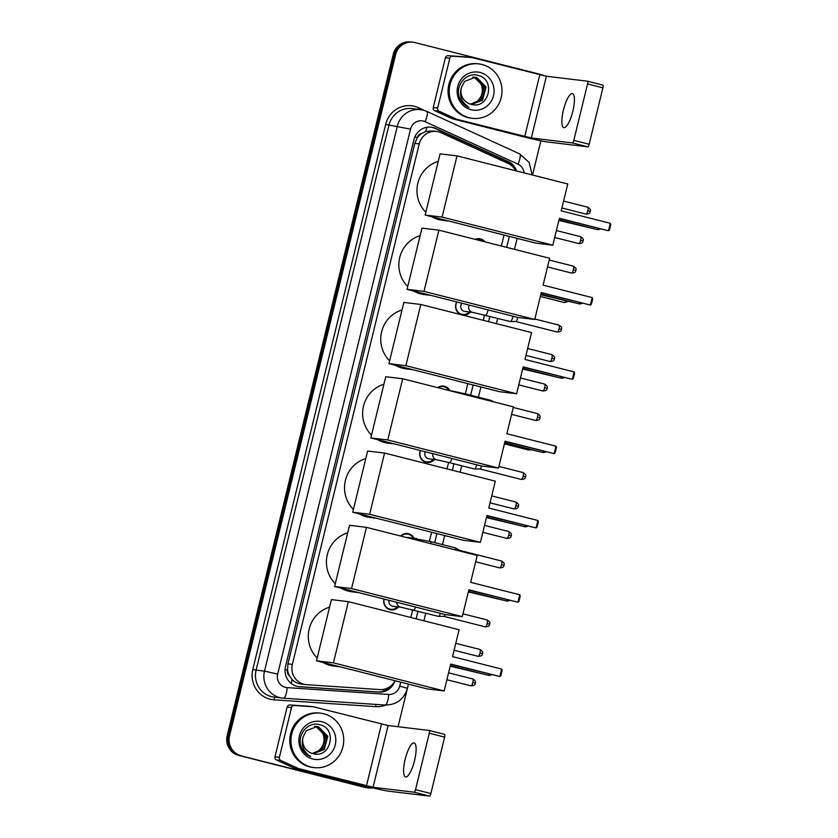 <?xml version="1.0" encoding="UTF-8"?>
<svg xmlns="http://www.w3.org/2000/svg" width="838" height="838" viewBox="0 0 838 838"><rect width="100%" height="100%" fill="white"/><g stroke="black" fill="none" stroke-linecap="round" stroke-linejoin="round"><path stroke-width="1.26" d="M398.479 606.932A8.768 8.443 -83.1 0 1 383.972 599.044M400.616 536.016A8.768 8.443 -83.1 0 1 414.035 538.164M434.419 459.507A8.768 8.443 -83.1 0 1 420.278 450.477M437.666 387.638A8.768 8.443 -83.1 0 1 449.975 390.749M470.359 312.092A8.768 8.443 -83.1 0 1 456.752 301.952M475.094 239.354A8.768 8.443 -83.1 0 1 484.993 241.868M515.621 170.753A16.446 15.828 96.9 0 0 508.058 163.389L441.081 132.75A16.446 15.828 96.9 0 0 438.473 131.828A16.446 15.828 96.9 0 0 436.546 131.472A16.446 15.828 96.9 0 0 419.23 143.906L292.357 664.366A16.446 15.828 96.9 0 0 305.744 684.583A16.446 15.828 96.9 0 0 306.54 684.667L379.782 689.59A16.446 15.828 96.9 0 0 394.96 680.718M289.424 675.805A16.446 15.828 -83.1 0 1 287.56 669.824L287.497 670.107A5.478 5.279 96.9 0 0 289.424 675.805L291.991 679.398C294.609 682.216 297.867 683.777 301.753 684.091M436.546 131.472L431.842 130.906L425.536 131.566L421.619 133.504A5.478 5.279 96.9 0 0 417.303 137.621A16.446 0.555 -166.3 0 0 414.82 136.992M417.303 137.621L417.23 137.893A16.446 15.828 -83.1 0 1 421.619 133.504M417.23 137.893L414.8 143.371L287.926 663.832L287.56 669.824M410.83 617.501L412.694 609.855M429.402 541.296L431.612 532.235M447.052 468.903L448.623 462.429M465.341 393.881L467.834 383.647M483.275 320.315L484.563 315.015M501.386 246.026L504.057 235.059M372.941 787.919A16.446 15.828 -83.1 0 1 368.835 787.971A16.446 15.828 -83.1 0 1 366.908 787.615L239.836 755.541A16.446 15.828 -83.1 0 1 228.376 735.68L394.436 54.47A16.446 15.828 -83.1 0 1 411.751 42.047A16.446 15.828 -83.1 0 0 394.436 54.47L228.376 735.68A16.446 15.828 -83.1 0 0 239.836 755.541L365.724 787.479L238.662 755.394A16.446 15.828 -83.1 0 1 227.203 735.534L393.263 54.334A16.446 15.828 -83.1 0 1 410.578 41.9L412.935 42.183A16.446 15.828 -83.1 0 1 414.862 42.539L540.751 74.477A16.446 15.828 -83.1 0 1 544.239 75.829M368.835 787.971L367.652 787.835A16.446 15.828 -83.1 0 1 365.724 787.479A16.446 15.828 -83.1 0 0 367.652 787.835L366.478 787.689A16.446 15.828 -83.1 0 1 364.551 787.332L238.662 755.394M516.596 170.994A16.446 15.828 96.9 0 0 508.163 161.545L435.802 128.444A16.446 15.828 96.9 0 0 433.194 127.523A16.446 15.828 96.9 0 0 431.266 127.167A16.446 15.828 96.9 0 0 413.951 139.6L285.517 666.461A16.446 15.828 96.9 0 0 298.904 686.689A16.446 15.828 96.9 0 0 299.7 686.762L378.828 692.083A16.446 15.828 96.9 0 0 395.023 680.728M430.68 127.114A16.446 15.828 -83.1 0 1 432.02 127.386A16.446 15.828 -83.1 0 1 434.629 128.308L506.98 161.409A16.446 15.828 -83.1 0 1 514.815 169.318M241.019 755.677A16.446 15.828 -83.1 0 1 229.56 735.816L395.62 54.617A16.446 15.828 -83.1 0 1 412.935 42.183M540.887 140.805L532.539 175.037M407.132 689.475L398.05 726.724M391.315 685.515A16.446 15.828 -83.1 0 1 377.645 691.937L298.527 686.615A16.446 15.828 -83.1 0 1 298.318 686.605M469.133 117.729A27.403 26.387 -83.1 0 1 449.681 86.283A27.403 26.387 -83.1 0 1 478.896 63.908A27.403 26.387 -83.1 0 1 482.101 64.505A27.403 26.387 -83.1 0 1 501.553 95.951A27.403 26.387 -83.1 0 1 472.339 118.326A27.403 26.387 -83.1 0 1 469.133 117.729M472.339 118.326L471.166 118.179A27.403 26.387 -83.1 0 1 467.95 117.582A27.403 26.387 -83.1 0 1 448.498 86.146A27.403 26.387 -83.1 0 1 477.712 63.761L478.896 63.908M470.904 104.247A13.701 13.188 -83.1 0 0 471.071 104.289C488.973 109.935 495.97 79.432 478.498 75.567C466.305 71.261 454.165 86.377 459.821 98.392C461.748 102.624 464.786 105.609 468.955 107.348C461.665 102.55 459.119 96.045 461.309 87.854A13.701 13.188 -83.1 0 0 470.904 104.247L480.635 100.047L484.196 86.775L474.402 77.201M480.153 72.487A19.18 18.467 -83.1 0 1 493.53 95.658A19.18 18.467 -83.1 0 1 471.071 109.747A19.18 18.467 -83.1 0 1 457.705 86.576A19.18 18.467 -83.1 0 1 480.153 72.487M471.469 104.394L482.039 100.214L485.6 86.943L476.445 77.525L475.115 77.253M471.595 104.425L482.51 100.267L486.061 87.005L476.916 77.578L475.345 77.285L464.524 81.454L461.309 87.854M470.694 104.184L480.174 99.984L483.725 86.723L474.172 77.201M472.705 77.075C477.691 78.604 480.803 81.998 482.028 87.267A13.701 13.188 -83.1 0 1 472.066 103.661C485.59 101.251 486.019 79.6 473.177 77.127M472.066 103.661L470.265 104.069M572.846 111.213A17.535 4.714 -75.8 0 0 572.438 93.636A17.535 4.714 -75.8 0 0 563.419 110.071A17.535 4.714 -75.8 0 0 563.817 127.638A17.535 4.714 -75.8 0 0 572.846 111.213M437.666 108.06A2.744 2.64 96.9 0 0 439.143 111.224L456.469 119.153A2.744 2.64 96.9 0 0 456.899 119.3L452.489 118.766A2.744 2.64 -83.1 0 1 452.049 118.619L434.723 110.689A2.744 2.64 -83.1 0 1 433.256 107.536L437.666 108.06L449.797 58.304L445.387 57.77A2.744 2.64 -83.1 0 1 448.131 55.685L467.08 56.963A2.744 2.64 -83.1 0 1 467.342 56.994M433.256 107.536L445.387 57.77M452.489 118.766L520.325 135.976A21.924 0.733 -166.3 0 0 546.68 141.884L587.763 146.828L572.417 142.931L531.334 137.987L456.899 119.3M587.511 81.213L602.815 85.088A2.744 0.733 104.2 0 1 602.836 85.099A2.744 0.733 104.2 0 1 602.899 87.843L587.553 83.947A2.744 0.733 -75.8 0 0 587.49 81.202A2.744 0.733 -75.8 0 0 587.459 81.192L546.376 76.248L471.951 57.571A2.744 2.64 96.9 0 0 471.501 57.497L452.551 56.219A2.744 2.64 96.9 0 0 449.797 58.304M572.417 142.931A2.744 0.733 -75.8 0 0 573.8 140.355L589.156 144.251L602.899 87.843M589.156 144.251A2.744 0.733 104.2 0 1 587.763 146.828M573.8 140.355L587.553 83.947M310.856 767A27.403 26.387 -83.1 0 1 291.404 735.565A27.403 26.387 -83.1 0 1 320.619 713.18A27.403 26.387 -83.1 0 1 323.824 713.777A27.403 26.387 -83.1 0 1 343.276 745.223A27.403 26.387 -83.1 0 1 314.061 767.598A27.403 26.387 -83.1 0 1 310.856 767M314.061 767.598L312.888 767.461A27.403 26.387 -83.1 0 1 309.672 766.854A27.403 26.387 -83.1 0 1 290.22 735.418A27.403 26.387 -83.1 0 1 319.435 713.044L320.619 713.18M312.626 753.519A13.701 13.188 -83.1 0 0 312.794 753.561C330.706 759.207 337.693 728.714 320.221 724.849C308.028 720.533 295.887 735.659 301.544 747.674C303.471 751.895 306.509 754.881 310.678 756.63C303.387 751.822 300.842 745.317 303.042 737.126A13.701 13.188 -83.1 0 0 312.626 753.519L322.358 749.319L325.919 736.057L316.125 726.483M321.886 721.759A19.18 18.467 -83.1 0 1 335.252 744.93A19.18 18.467 -83.1 0 1 312.804 759.019A19.18 18.467 -83.1 0 1 299.428 735.848A19.18 18.467 -83.1 0 1 321.886 721.759M313.192 753.666L323.761 749.486L327.323 736.225L318.168 726.797L316.837 726.536M313.318 753.697L324.233 749.549L327.784 736.277L318.639 726.85L317.068 726.556L306.247 730.736L303.042 737.126M312.417 753.467L321.897 749.266L325.448 735.994L315.895 726.473M314.428 726.347C319.414 727.876 322.525 731.27 323.751 736.539A13.701 13.188 -83.1 0 1 313.8 752.933C327.312 750.523 327.742 728.882 314.899 726.399M313.8 752.933L311.987 753.341M448.875 221.064L442.391 220.279A30.147 29.016 -83.1 0 1 438.861 219.619A30.147 29.016 -83.1 0 1 431.685 216.696M425.84 212.234A30.147 29.016 -83.1 0 1 417.848 183.218A30.147 29.016 -83.1 0 1 438.243 161.388M559.386 218.299L608.514 230.764L610.326 223.317L561.198 210.851L567.755 183.972L457.014 155.878L442.097 217.084L552.839 245.178L559.386 218.299M559.323 218.55L608.514 230.764L609.498 229.926L610.797 224.605L610.326 223.317M552.839 245.178L535.901 243.135L425.159 215.041L440.076 153.846L457.014 155.878M442.097 217.084L425.159 215.041M593.828 228.732L558.873 220.425M593.618 228.68L558.925 220.185M430.763 295.353L424.279 294.578A30.147 29.016 -83.1 0 1 420.749 293.918A30.147 29.016 -83.1 0 1 413.574 290.996M407.739 286.523A30.147 29.016 -83.1 0 1 399.736 257.507A30.147 29.016 -83.1 0 1 420.131 235.688M541.275 292.598L590.402 305.053L592.215 297.605L543.087 285.14L549.644 258.272L438.903 230.178L423.986 291.383L534.728 319.467L541.275 292.598M541.212 292.839L590.402 305.053L591.387 304.215L592.686 298.894L592.215 297.605M534.728 319.467L517.79 317.434L407.048 289.34L421.964 228.135L438.903 230.178M423.986 291.383L407.048 289.34M575.716 303.031L540.761 294.725M575.507 302.979L540.814 294.473M412.652 369.652L406.168 368.867A30.147 29.016 -83.1 0 1 402.638 368.217A30.147 29.016 -83.1 0 1 395.463 365.295M389.628 360.822A30.147 29.016 -83.1 0 1 381.625 331.806A30.147 29.016 -83.1 0 1 402.02 309.987M523.163 366.887L572.291 379.352L574.103 371.904L524.986 359.439L531.533 332.56L420.791 304.466L405.875 365.672L516.617 393.766L523.163 366.887M523.101 367.138L572.291 379.352L573.276 378.514L574.575 373.193L574.103 371.904M516.617 393.766L499.678 391.723L388.937 363.629L403.853 302.434L420.791 304.466M405.875 365.672L388.937 363.629M557.605 377.32L522.65 369.013M557.396 377.268L522.703 368.772M394.541 443.941L388.057 443.166A30.147 29.016 -83.1 0 1 384.527 442.506A30.147 29.016 -83.1 0 1 377.351 439.583M371.517 435.111A30.147 29.016 -83.1 0 1 363.514 406.095A30.147 29.016 -83.1 0 1 383.909 384.275M505.052 441.186L554.18 453.641L556.003 446.193L506.875 433.728L513.422 406.859L402.68 378.766L387.764 439.971L498.505 468.054L505.052 441.186M504.989 441.427L554.18 453.641L555.165 452.803L556.463 447.482L556.003 446.193M498.505 468.054L481.567 466.022L370.825 437.928L385.742 376.723L402.68 378.766M387.764 439.971L370.825 437.928M539.494 451.619L504.539 443.312M539.284 451.567L504.591 443.061M376.43 518.24L369.956 517.455A30.147 29.016 -83.1 0 1 366.416 516.805A30.147 29.016 -83.1 0 1 359.24 513.883M353.406 509.41A30.147 29.016 -83.1 0 1 345.403 480.394A30.147 29.016 -83.1 0 1 365.797 458.575M486.941 515.475L536.069 527.94L537.891 520.492L488.764 508.027L495.31 481.148L384.569 453.054L369.652 514.26L480.394 542.354L486.941 515.475M486.878 515.726L536.069 527.94L537.064 527.102L538.352 521.781L537.891 520.492M480.394 542.354L463.456 540.311L352.714 512.228L367.631 451.022L384.569 453.054M369.652 514.26L352.714 512.228M521.383 525.908L486.428 517.601M521.173 525.855L486.48 517.36M358.318 592.529L351.845 591.754A30.147 29.016 -83.1 0 1 348.304 591.094A30.147 29.016 -83.1 0 1 341.129 588.171M335.294 583.709A30.147 29.016 -83.1 0 1 327.291 554.683A30.147 29.016 -83.1 0 1 347.686 532.863M468.83 589.774L517.957 602.239L519.78 594.781L470.652 582.326L477.199 555.447L366.457 527.353L351.541 588.559L462.283 616.642L468.83 589.774M468.767 590.015L517.957 602.239L518.952 601.391L520.241 596.069L519.78 594.781M462.283 616.642L445.345 614.61L334.603 586.516L349.519 525.311L366.457 527.353M351.541 588.559L334.603 586.516M503.271 600.207L468.316 591.9M503.062 600.155L468.369 591.649M340.207 666.828L333.734 666.042A30.147 29.016 -83.1 0 1 330.193 665.393A30.147 29.016 -83.1 0 1 323.018 662.47M317.183 657.998A30.147 29.016 -83.1 0 1 309.18 628.982A30.147 29.016 -83.1 0 1 329.575 607.162M450.718 664.063L499.846 676.528L501.669 669.08L452.541 656.615L459.088 629.736L348.346 601.642L333.43 662.848L444.171 690.941L450.718 664.063M450.655 664.314L499.846 676.528L500.841 675.69L502.13 670.369L501.669 669.08M444.171 690.941L427.233 688.899L316.492 660.815L331.408 599.61L348.346 601.642M333.43 662.848L316.492 660.815M485.16 674.496L450.205 666.189M484.961 674.443L450.268 665.948M414.569 760.485A17.535 4.714 -75.8 0 0 414.161 742.918A17.535 4.714 -75.8 0 0 405.142 759.354A17.535 4.714 -75.8 0 0 405.54 776.92A17.535 4.714 -75.8 0 0 414.569 760.485M279.389 757.343A2.744 2.64 96.9 0 0 280.866 760.495L298.192 768.425A2.744 2.64 96.9 0 0 298.632 768.572L294.211 768.048A2.744 2.64 -83.1 0 1 293.771 767.891L276.446 759.961A2.744 2.64 -83.1 0 1 274.979 756.808L279.389 757.343L291.519 707.576L287.109 707.052A2.744 2.64 -83.1 0 1 289.864 704.968L308.803 706.235A2.744 2.64 -83.1 0 1 309.065 706.266M274.979 756.808L287.109 707.052M294.211 768.048L362.047 785.258A21.924 0.733 -166.3 0 0 388.403 791.156L429.485 796.1L414.14 792.203L373.057 787.259L298.632 768.572M444.569 734.371L429.213 730.474L444.538 734.371A2.744 0.733 104.2 0 1 444.569 734.371A2.744 0.733 104.2 0 1 444.622 737.115L429.276 733.219A2.744 0.733 -75.8 0 0 429.213 730.474A2.744 0.733 -75.8 0 0 429.192 730.474L388.109 725.53L313.674 706.843A2.744 2.64 96.9 0 0 313.223 706.769L294.274 705.491A2.744 2.64 96.9 0 0 291.519 707.576M414.14 792.203A2.744 0.733 -75.8 0 0 415.522 789.637L430.879 793.523L444.622 737.115M430.879 793.523A2.744 0.733 104.2 0 1 429.485 796.1M415.522 789.637L429.276 733.219M483.746 241.554A8.223 7.919 96.9 0 0 475.764 239.532M457.014 302.015A8.223 7.919 96.9 0 0 469.416 311.977M461.958 303.272A4.934 4.745 96.9 0 0 464.901 311.432L472.852 312.396A4.934 4.745 96.9 0 1 469.29 305.126M512.971 316.209A4.934 1.32 104.2 0 1 512.814 316.921A4.934 1.32 104.2 0 1 510.363 321.551A4.934 1.32 104.2 0 1 510.279 321.541L472.852 312.396M510.363 321.551A4.934 1.32 104.2 0 1 510.321 321.551L515.799 321.52A3.562 0.953 104.2 0 1 515.758 321.509L557.228 332.037C562.508 331.618 560.832 329.826 561.565 329.428L559.061 328.695A3.562 0.953 104.2 0 1 557.228 332.037M517.727 317.413A3.562 0.953 104.2 0 1 517.559 318.168A3.562 0.953 104.2 0 1 515.799 321.52M448.959 390.508A8.223 7.919 96.9 0 0 438.106 387.753M491.089 400.417A4.934 1.32 104.2 0 1 491.141 400.428A4.934 1.32 104.2 0 1 491.225 400.459A4.934 1.32 104.2 0 1 491.634 401.329M420.519 450.53A8.223 7.919 96.9 0 0 433.476 459.402M425.316 451.755A4.934 4.745 96.9 0 0 428.962 458.857L436.912 459.811A4.934 4.745 96.9 0 1 432.911 453.683M451.881 458.491A4.934 1.32 104.2 0 1 449.472 462.649L474.339 468.955A4.934 1.32 104.2 0 1 474.339 468.955A4.934 1.32 104.2 0 0 474.434 468.966A4.934 1.32 104.2 0 0 476.759 464.797M481.515 466.012A3.562 0.953 104.2 0 1 479.86 468.934A3.562 0.953 104.2 0 1 479.828 468.934L521.299 479.451C526.578 479.043 524.892 477.251 525.636 476.843L523.132 476.12A3.562 0.953 104.2 0 1 521.299 479.451M413.092 538.059A8.223 7.919 96.9 0 0 400.962 536.1M430.879 543.694A4.934 1.32 104.2 0 0 430.334 541.537L408.577 537.514A4.934 4.745 96.9 0 0 406.912 537.619M455.16 547.832A4.934 1.32 104.2 0 1 455.202 547.843A4.934 1.32 104.2 0 1 455.285 547.874A4.934 1.32 104.2 0 1 455.746 550M459.947 550.461A3.562 0.953 104.2 0 1 459.978 550.472A3.562 0.953 104.2 0 1 460.041 550.493A3.562 0.953 104.2 0 1 460.345 551.174M384.202 599.097A8.223 7.919 96.9 0 0 397.547 606.817M388.979 600.312A4.934 4.745 96.9 0 0 393.022 606.272L400.973 607.225A4.934 4.745 96.9 0 1 396.814 602.302M440.463 613.374A4.934 1.32 104.2 0 1 438.494 616.38A4.934 1.32 104.2 0 1 438.452 616.38A4.934 1.32 104.2 0 1 438.4 616.37L400.973 607.225M445.198 614.568A3.562 0.953 104.2 0 1 443.92 616.349A3.562 0.953 104.2 0 1 443.889 616.349L485.359 626.876C490.639 626.457 488.963 624.666 489.696 624.258L487.192 623.535A3.562 0.953 104.2 0 1 485.359 626.876M291.352 683.578A16.446 4.441 -86.1 0 0 291.991 679.398M511.641 165.673A16.446 4.253 -65.4 0 0 511.84 164.897M425.536 131.566A16.446 4.253 -65.4 0 0 426.982 127.261M383.542 691.182A16.446 4.441 -86.1 0 0 383.93 689.307M287.497 670.107A16.446 0.555 -166.3 0 0 285.067 669.499M414.8 143.371L419.23 143.906M287.926 663.832L292.357 664.366M227.203 735.534L229.56 735.816M393.263 54.334L395.62 54.617M364.551 787.332L366.908 787.615M524.148 172.911A10.957 10.548 96.9 0 0 517.989 164.185L425.096 121.688A10.957 10.548 96.9 0 0 410.536 129.125L277.682 674.087A10.957 10.548 96.9 0 0 287.141 687.621L388.717 694.451A10.957 10.548 96.9 0 0 399.726 686.113L400.69 682.174M277.682 674.087L264.504 671.133L256.114 670.128A21.924 21.107 96.9 0 0 271.386 696.608A21.924 21.107 96.9 0 0 273.963 697.08L283.464 698.201A10.957 2.964 -86.1 0 1 283.422 698.19A21.924 21.107 -83.1 0 1 282.354 698.096A21.924 21.107 -83.1 0 1 279.787 697.614A21.924 21.107 -83.1 0 1 264.504 671.133L397.348 126.171A21.924 21.107 -83.1 0 1 420.446 109.6A21.924 21.107 -83.1 0 1 423.012 110.071M385.752 705.072A24.669 23.747 -83.1 0 1 375.675 706.664L274.089 699.824A24.669 23.747 -83.1 0 1 252.814 669.384L385.658 124.422L410.536 129.125M283.506 698.201L384.998 705.03A10.957 2.964 -86.1 0 0 385.04 705.03L283.464 698.201A10.957 2.964 -86.1 0 0 287.141 687.621M385.658 124.422A24.669 23.747 -83.1 0 1 414.527 106.311A24.669 23.747 -83.1 0 1 418.445 107.693L424.751 110.585M425.096 121.688A10.957 2.839 -65.4 0 0 426.71 111.36L423.106 110.092L412.045 108.584A21.924 21.107 96.9 0 0 388.958 125.155L256.114 670.128L252.814 669.384M416.13 618.842L417.994 611.195M434.702 542.647L436.912 533.586M452.352 470.254L453.934 463.781M470.642 395.222L473.135 384.998M488.575 321.666L489.863 316.366M506.686 247.367L509.357 236.41M375.675 706.664A2.744 0.744 93.9 0 1 376.157 704.433M274.089 699.824A2.744 0.744 93.9 0 1 274.916 697.195M417.921 109.296A2.744 0.712 114.6 0 1 418.445 107.693M399.726 686.113L407.436 688.354C403.937 699.384 396.468 704.936 385.04 705.03A10.957 2.964 -86.1 0 0 388.717 694.451M517.989 164.185A10.957 2.839 -65.4 0 0 519.602 153.857L426.71 111.36M434.629 128.308L435.802 128.444M506.98 161.409L508.163 161.545M377.645 691.937L378.828 692.083M298.527 686.615L299.7 686.762M531.334 137.987L546.376 76.248M524.745 136.51L539.787 74.781M452.049 118.619L456.469 119.153M439.143 111.224L434.723 110.689M471.501 57.497L467.08 56.963M448.131 55.685L452.551 56.219M558.998 219.902L596.803 229.486A4.389 1.173 -75.8 0 0 596.845 229.497A4.389 1.173 -75.8 0 0 597.986 228.355M540.887 294.19L578.691 303.785A4.389 1.173 -75.8 0 0 578.733 303.796A4.389 1.173 -75.8 0 0 579.875 302.654M522.776 368.49L560.58 378.074A4.389 1.173 -75.8 0 0 560.622 378.085A4.389 1.173 -75.8 0 0 561.764 376.943M504.665 442.778L542.469 452.373A4.389 1.173 -75.8 0 0 542.511 452.384A4.389 1.173 -75.8 0 0 543.653 451.242M486.553 517.077L524.368 526.662A4.389 1.173 -75.8 0 0 524.399 526.673A4.389 1.173 -75.8 0 0 525.541 525.531M468.442 591.366L506.257 600.961A4.389 1.173 -75.8 0 0 506.288 600.972A4.389 1.173 -75.8 0 0 507.43 599.83M450.331 665.665L488.145 675.26A4.389 1.173 -75.8 0 0 488.177 675.26A4.389 1.173 -75.8 0 0 489.319 674.119M585.982 214.099C591.261 213.69 589.585 211.899 590.319 211.49C589.837 210.799 592.173 210.108 587.731 207.196A3.562 0.953 104.2 0 1 587.815 210.767A3.562 0.953 104.2 0 1 585.982 214.099L561.9 207.992M590.319 211.49L587.815 210.767M373.057 787.259L388.109 725.53M366.468 785.782L381.51 724.053M293.771 767.891L298.192 768.425M280.866 760.495L276.446 759.961M313.223 706.769L308.803 706.235M289.864 704.968L294.274 705.491M578.796 243.586C584.076 243.167 582.389 241.375 583.133 240.977C582.651 240.286 584.987 239.595 580.545 236.683A3.562 0.953 104.2 0 1 580.629 240.244A3.562 0.953 104.2 0 1 578.796 243.586L554.714 237.479M583.133 240.977L580.629 240.244M571.61 273.073C576.89 272.654 575.203 270.863 575.947 270.464C575.465 269.773 577.801 269.082 573.36 266.159A3.562 0.953 104.2 0 1 573.443 269.731A3.562 0.953 104.2 0 1 571.61 273.073L547.528 266.955M575.947 270.464L573.443 269.731M565.66 301.041A3.562 0.953 104.2 0 1 564.424 302.549L540.342 296.443M561.565 329.428C561.093 328.737 563.429 328.046 558.988 325.134A3.562 0.953 104.2 0 1 559.061 328.695M488.104 309.903A4.934 1.32 104.2 0 1 487.946 310.605A4.934 1.32 104.2 0 1 487.863 310.908A4.934 1.32 104.2 0 1 485.401 315.224M550.042 361.524C555.322 361.105 553.646 359.313 554.379 358.915C553.908 358.214 556.243 357.533 551.802 354.61A3.562 0.953 104.2 0 1 551.875 358.182A3.562 0.953 104.2 0 1 550.042 361.524L525.96 355.406M554.379 358.915L551.875 358.182M542.856 391C548.136 390.592 546.46 388.801 547.193 388.392C546.711 387.701 549.058 387.009 544.606 384.097A3.562 0.953 104.2 0 1 544.69 387.669A3.562 0.953 104.2 0 1 542.856 391L518.774 384.893M547.193 388.392L544.69 387.669M535.671 420.487C540.95 420.068 539.274 418.277 540.007 417.879C539.525 417.188 541.861 416.496 537.42 413.584A3.562 0.953 104.2 0 1 537.504 417.146A3.562 0.953 104.2 0 1 535.671 420.487L511.589 414.381M540.007 417.879L537.504 417.146M449.891 390.738L452.468 391.053A4.934 4.745 96.9 0 0 451.2 391.074M452.468 391.053L466.274 394.111A4.934 1.32 104.2 0 1 466.766 395.023M529.124 449.545A3.562 0.953 104.2 0 1 528.485 449.975L504.403 443.857M525.636 476.843C525.154 476.152 527.49 475.46 523.048 472.548A3.562 0.953 104.2 0 1 523.132 476.12M514.113 508.938C519.392 508.519 517.706 506.728 518.45 506.33C517.968 505.639 520.304 504.947 515.862 502.035A3.562 0.953 104.2 0 1 515.946 505.597A3.562 0.953 104.2 0 1 514.113 508.938L490.031 502.831M518.45 506.33L515.946 505.597M506.917 538.425C512.196 538.006 510.52 536.215 511.253 535.807C510.782 535.115 513.118 534.424 508.676 531.512A3.562 0.953 104.2 0 1 508.75 535.084A3.562 0.953 104.2 0 1 506.917 538.425L482.835 532.308M511.253 535.807L508.75 535.084M499.731 567.902C505.01 567.483 503.334 565.702 504.067 565.294C503.596 564.603 505.932 563.911 501.491 560.999A3.562 0.953 104.2 0 1 501.564 564.571A3.562 0.953 104.2 0 1 499.731 567.902L475.649 561.795M504.067 565.294L501.564 564.571M416.528 538.467A4.934 4.745 96.9 0 0 413.354 539.253M489.696 624.258C489.214 623.566 491.55 622.875 487.108 619.963A3.562 0.953 104.2 0 1 487.192 623.535M415.596 607.058A4.934 1.32 104.2 0 1 413.532 610.064M478.173 656.353C483.453 655.934 481.777 654.153 482.51 653.745C482.028 653.053 484.364 652.362 479.923 649.45A3.562 0.953 104.2 0 1 480.006 653.022A3.562 0.953 104.2 0 1 478.173 656.353L454.091 650.246M482.51 653.745L480.006 653.022M470.987 685.84C476.267 685.421 474.58 683.63 475.324 683.232C474.842 682.541 477.178 681.849 472.737 678.937A3.562 0.953 104.2 0 1 472.821 682.499A3.562 0.953 104.2 0 1 470.987 685.84L446.905 679.733M475.324 683.232L472.821 682.499M300.957 684.018L305.744 684.583M407.436 688.354L408.462 684.143M423.902 620.811L425.767 613.165M442.474 544.616L444.685 535.555M460.125 472.223L461.707 465.75M478.414 397.202L480.907 386.967M496.347 323.636L497.636 318.335M514.459 249.347L517.13 238.38M532.193 174.953L529.124 162.436L519.602 153.857M467.216 56.974L471.626 57.508M602.836 85.099L587.49 81.202M596.803 229.486A4.389 4.389 0 0 0 600.249 228.931M578.691 303.785A4.389 4.389 0 0 0 582.138 303.22M560.58 378.074A4.389 4.389 0 0 0 564.026 377.519M542.469 452.373A4.389 4.389 0 0 0 545.915 451.818M524.368 526.662A4.389 4.389 0 0 0 527.804 526.107M506.257 600.961A4.389 4.389 0 0 0 509.693 600.406M488.145 675.26A4.389 4.389 0 0 0 491.592 674.695M587.731 207.196L563.586 201.068M308.939 706.256L313.36 706.78M580.545 236.683L556.401 230.555M479.074 239.197L476.455 238.882M573.36 266.159L549.215 260.042M564.424 302.549L567.839 301.596M462.733 314.491L460.114 314.177M558.988 325.134L534.833 319.006M551.802 354.61L527.647 348.493M544.606 384.097L520.461 377.969M443.134 386.611L440.516 386.297M466.274 394.111L491.141 400.428M493.812 401.884L491.225 400.459M537.42 413.584L513.275 407.457M528.485 449.975L530.496 449.891M426.804 461.906L424.175 461.591M449.472 462.649L436.912 459.811M479.86 468.934L474.434 468.966M523.048 472.548L498.903 466.42M515.862 502.035L491.717 495.907M508.676 531.512L484.532 525.384M407.205 534.036L404.576 533.722M430.334 541.537L455.202 547.843M460.041 550.493L455.285 547.874M501.491 560.999L460.02 550.482M390.864 609.32L388.245 609.006M443.92 616.349L438.494 616.38M487.108 619.963L462.964 613.835M479.923 649.45L455.778 643.322M472.737 678.937L448.592 672.809"/></g></svg>
